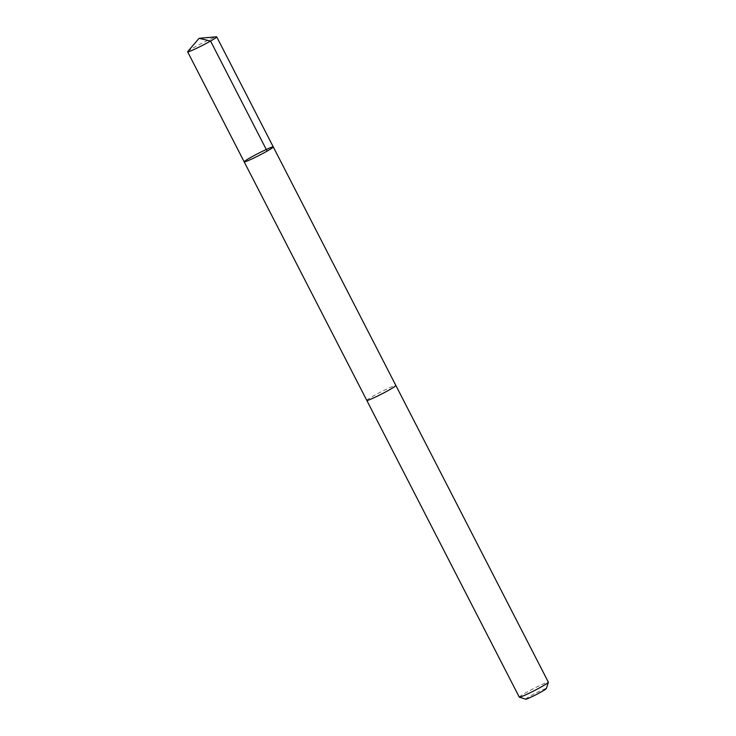 <?xml version="1.0" encoding="UTF-8"?>
<svg xmlns="http://www.w3.org/2000/svg" width="736" height="736" viewBox="0 0 736 736"><rect width="100%" height="100%" fill="white"/><g stroke="black" fill="none" stroke-linecap="round" stroke-linejoin="round"><path stroke-width="0.55" stroke-dasharray="3.68 2.76" d="M273.268 146.915A16.339 1.086 -27.2 0 0 258.235 153.419A16.339 1.086 -27.2 0 0 244.196 161.856M187.744 51.548A16.348 1.086 152.8 0 1 204.074 42.154A16.348 1.086 152.8 0 1 216.439 36.8M366.813 400.421A16.339 1.086 152.8 0 1 383.244 390.77A16.339 1.086 152.8 0 1 395.867 385.489M366.795 400.384A16.348 1.086 152.8 0 1 383.244 390.77A16.348 1.086 152.8 0 1 395.848 385.452M519.285 697.139A16.348 1.086 152.8 0 1 535.734 687.479A16.348 1.086 152.8 0 1 548.366 682.189M525.688 699.2A11.629 0.773 152.8 0 1 537.335 692.3A11.629 0.773 152.8 0 1 546.324 688.592"/><path stroke-width="1.1" d="M395.848 385.452A16.348 1.086 152.8 0 1 395.876 385.48A16.339 1.086 152.8 0 1 379.436 395.131A16.339 1.086 152.8 0 1 366.813 400.421L244.196 161.856A16.339 1.086 -27.2 0 0 256.827 156.566A16.339 1.086 -27.2 0 0 273.268 146.915A16.339 1.086 -27.2 0 0 258.235 153.419A16.339 1.086 -27.2 0 0 244.196 161.856A16.339 1.086 -27.2 0 0 256.827 156.566A16.339 1.086 -27.2 0 0 273.268 146.915L216.715 36.855A16.348 1.086 152.8 0 1 200.266 46.506A16.348 1.086 152.8 0 1 187.634 51.805A16.348 1.086 152.8 0 1 187.744 51.548L199.079 38.318L216.439 36.8A16.348 1.086 152.8 0 1 216.715 36.855M273.268 146.915L395.867 385.489A16.348 1.086 152.8 0 1 381.837 393.916A16.348 1.086 152.8 0 1 366.795 400.421A16.348 1.086 152.8 0 1 366.795 400.384M395.876 385.48L548.366 682.189A16.348 1.086 152.8 0 1 548.366 682.272A16.348 1.086 152.8 0 1 534.327 690.626A16.348 1.086 152.8 0 1 519.349 697.185A16.348 1.086 152.8 0 1 519.285 697.139L366.795 400.421M548.366 682.272L546.324 688.592A11.629 0.773 152.8 0 1 536.332 694.536A11.629 0.773 152.8 0 1 525.688 699.2L519.349 697.185M267.104 151.101L210.551 41.041L199.079 38.318M244.196 161.856L187.634 51.805"/></g></svg>
